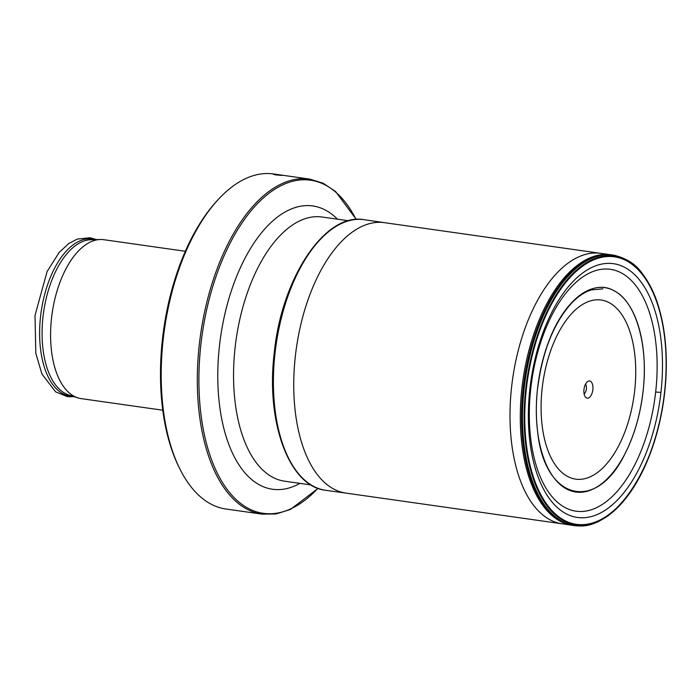 <?xml version="1.0" encoding="UTF-8"?>
<svg xmlns="http://www.w3.org/2000/svg" width="700" height="700" viewBox="0 0 700 700"><rect width="100%" height="100%" fill="white"/><g stroke="black" fill="none" stroke-linecap="round" stroke-linejoin="round"><path stroke-width="1.05" d="M542.168 388.273A90.457 46.051 98.1 0 0 578.34 479.36A90.457 46.051 98.1 0 0 634.655 390.88A90.457 46.051 -81.9 0 0 598.483 299.793A90.457 46.051 -81.9 0 0 542.168 388.273M587.449 398.186A8.68 4.419 98.1 0 0 592.847 389.699A8.68 4.419 98.1 0 0 589.374 380.966A8.68 4.419 98.1 0 0 588.061 381.29A8.68 4.419 98.1 0 0 584.036 388.955A8.68 4.419 98.1 0 0 585.769 397.434A8.68 4.419 98.1 0 0 587.449 398.186M584.106 393.899A5.425 2.765 98.1 0 0 586.337 389.279A5.425 2.765 98.1 0 0 585.48 384.23M356.265 219.433L335.562 191.468L323.102 183.199L309.645 179.086L273.516 173.959A169.207 86.135 98.1 0 0 218.479 199.237A169.207 86.135 98.1 0 0 163.231 339.045A169.207 86.135 98.1 0 0 180.119 469.42A169.207 86.135 98.1 0 0 225.951 509.014L262.071 514.141L276.141 513.949L290.412 509.469L318.08 488.381M275.634 174.843C281.873 175.508 283.325 175.551 279.983 174.974C273.752 174.195 272.309 174.151 275.634 174.843L273.543 174.414M282.091 175.367L279.983 174.974M218.479 199.237L217.035 200.795A167.037 85.032 98.1 0 0 162.487 338.809A167.037 85.032 98.1 0 0 179.165 467.512L180.119 469.42M185.343 251.274L103.862 239.706A80.264 40.854 98.1 0 0 100.397 239.505A80.264 40.854 98.1 0 0 51.546 318.019A80.264 40.854 98.1 0 0 77.91 397.871A80.264 40.854 98.1 0 0 81.296 398.641L162.776 410.209M537.556 388.351A103.206 52.535 -81.9 0 1 601.816 287.402A103.206 52.535 -81.9 0 1 643.09 391.335A103.206 52.535 98.1 0 1 578.83 492.284A103.206 52.535 98.1 0 1 537.556 388.351C535.946 403.078 535.929 417.2 537.53 430.71C544.049 500.692 596.96 513.739 625.634 452.436C634.611 434.376 640.413 414.006 643.055 391.335C648.602 346.115 636.055 301.928 614.556 291.043C593.53 278.197 564.935 299.434 549.631 339.211C543.594 354.471 539.577 370.851 537.574 388.351M530.766 388.491A122.15 62.178 98.1 0 0 530.215 393.96A122.15 62.178 98.1 0 0 579.661 511.499A122.15 62.178 98.1 0 0 655.008 397.32A122.15 62.178 98.1 0 0 655.664 392.026L655.664 392.026A122.15 62.178 -81.9 0 0 606.812 269.019A122.15 62.178 -81.9 0 0 530.766 388.491L530.224 393.96M664.501 392.525L664.694 392.507C661.736 418.224 655.55 441.928 646.135 463.645A135.87 69.169 98.1 0 0 664.694 392.516C666.934 372.286 666.864 352.949 664.466 334.504C660.117 304.264 652.496 287.14 642.381 273.665C636.038 264.329 626.43 258.142 613.576 255.115A136.666 69.571 -81.9 0 0 524.142 388.395A136.666 69.571 98.1 0 0 575.146 525.726C582.96 526.234 587.256 526.514 598.465 521.631L607.985 515.926L619.281 505.942C629.571 495.058 638.523 480.961 646.135 463.645A135.87 69.169 98.1 0 1 561.549 519.645A135.87 69.169 98.1 0 1 525.761 388.579A135.87 69.169 -81.9 0 1 594.72 258.545A135.87 69.169 -81.9 0 1 664.466 334.504A135.87 69.169 -81.9 0 1 664.694 392.507L664.501 392.525A135.091 68.766 -81.9 0 0 610.479 256.489A135.091 68.766 -81.9 0 0 526.374 388.623L526.374 388.623A135.091 68.766 98.1 0 0 585.2 524.475A135.091 68.766 98.1 0 0 664.501 392.525C658.096 458.701 621.836 521.806 585.2 524.475M348.53 220.763L322.114 217.018A133.411 67.909 98.1 0 0 235.156 347.174A133.411 67.909 98.1 0 0 284.611 481.189L311.019 484.942M337.453 219.188A143.071 72.835 98.1 0 0 219.502 345.511A143.071 72.835 98.1 0 0 299.941 483.367M356.081 219.441A168.236 85.645 98.1 0 0 267.172 194.705A168.236 85.645 98.1 0 0 200.918 344.339A168.236 85.645 98.1 0 0 229.364 492.275A168.236 85.645 98.1 0 0 317.905 488.311M309.645 179.086A169.207 86.135 98.1 0 0 199.351 344.172A169.207 86.135 98.1 0 0 262.071 514.141M77.91 397.871L68.862 395.001A78.697 40.058 98.1 0 1 43.024 316.715A78.697 40.058 -81.9 0 1 90.913 239.741L100.397 239.505M95.086 239.636A79.301 40.364 -81.9 0 0 40.574 316.4A79.301 40.364 98.1 0 0 72.844 396.261M660.949 392.42A128.153 65.24 98.1 0 1 581.166 517.773A128.153 65.24 98.1 0 1 529.909 388.719A128.153 65.24 -81.9 0 1 609.7 263.375A128.153 65.24 -81.9 0 1 660.949 392.42L655.655 392.017L654.999 397.32M574.044 525.569A136.657 69.562 98.1 0 1 523.171 388.255A136.657 69.562 -81.9 0 1 612.465 254.966M613.576 255.115L610.575 254.704A136.649 69.562 -81.9 0 1 610.575 254.704A136.649 69.562 -81.9 0 0 521.929 388.08A136.649 69.562 98.1 0 0 572.145 525.289A136.649 69.562 98.1 0 0 572.154 525.289L575.146 525.726M346.001 493.106A136.579 69.527 98.1 0 0 346.036 493.115L325.955 490.35A136.666 69.571 98.1 0 1 325.745 490.315A136.666 69.571 98.1 0 1 275.039 353.027A136.666 69.571 -81.9 0 1 364.166 219.695A136.666 69.571 -81.9 0 1 364.385 219.73L384.431 222.661A136.579 69.527 -81.9 0 0 384.405 222.661A136.579 69.527 -81.9 0 0 295.382 355.906A136.579 69.527 98.1 0 0 346.001 493.106L562.266 523.827A136.596 69.536 98.1 0 1 511.639 386.619A136.596 69.536 -81.9 0 1 600.67 253.348L610.566 254.704M96.425 239.601L89.95 237.729L77.236 239.094L68.784 243.539L59.203 252.402L47.101 271.547L35 315.516L35.822 353.351L41.939 374.01L55.554 391.816L67.384 396.664L74.121 396.672M602.866 288.873L591.369 289.922C584.57 291.996 577.894 296.494 571.34 303.406C553.586 323.374 542.351 351.68 537.653 388.342M562.266 523.827L572.145 525.289M384.405 222.661L600.67 253.348M325.745 490.315C289.188 486.588 265.641 422.091 274.26 352.861C281.601 277.882 325.106 212.275 364.166 219.695"/></g></svg>
